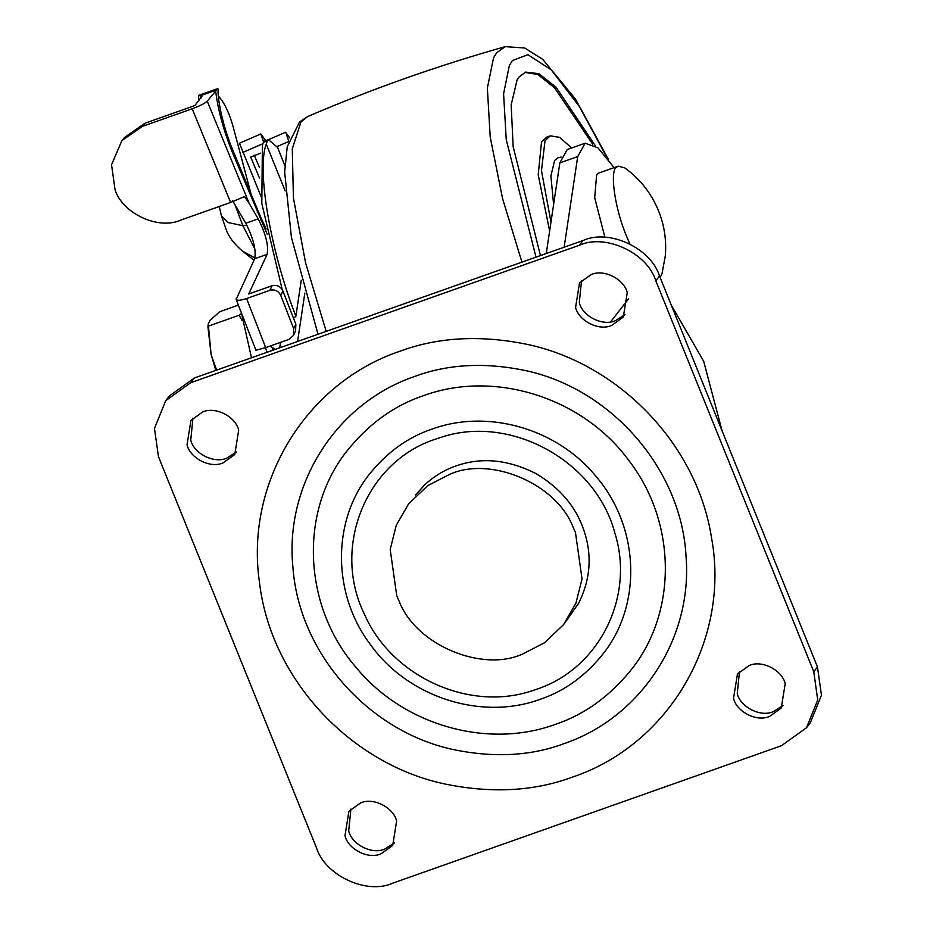 <?xml version="1.0" encoding="UTF-8"?>
<svg xmlns="http://www.w3.org/2000/svg" width="933" height="933" viewBox="0 0 933 933"><rect width="100%" height="100%" fill="white"/><g stroke="black" fill="none" stroke-linecap="round" stroke-linejoin="round"><path stroke-width="1.4" d="M285.195 190.962L266.267 144.114L267.235 140.941L268.727 139.915L268.028 139.868L285.556 132.241L289.731 137.909M285.848 132.521L288.833 141.454M264.844 141.291L263.339 142.317L262.383 145.49L261.811 203.487L282.244 289.627M260.68 153.152L250.674 157.047L259.526 178.156L250.697 157.082M301.266 280.203L295.866 316.24L293.533 318.316M266.267 144.114C256.435 169.188 270.558 251.304 295.866 316.24M284.868 165.701L277.567 147.414L268.727 139.915M260.902 196.175L239.606 143.565M265.765 140.661L260.832 133.944L263.549 141.804M540.464 255.572L513.162 146.726L511.167 104.904L517.069 79.981L519.016 77.019L525.536 72.098L538.819 73.66L556.01 87.154L595.406 145.863M524.778 72.389L537.84 74.5L554.564 87.807L592.7 144.23M549.642 230.987L538.201 174.844L541.525 141.956L546.773 137.069L550.272 135.833L559.532 137.349L571.684 147.95M550.971 222.147L541.467 170.611L545.024 140.72L550.272 135.833M553.607 204.537L550.89 175.952L554.634 160.464L558.027 157.782L561.199 157.059M581.516 280.681L579.288 302.619C582.379 316.159 602.706 326.573 615.395 320.672L625.017 314.596M611.675 325.43L623.302 317.092L627.244 292.659C624.154 279.119 603.826 268.704 591.149 274.605L579.521 282.944L575.579 307.389C578.67 320.917 598.998 331.332 611.675 325.43M739.472 671.62L737.245 693.569C740.335 707.097 760.663 717.524 773.34 711.611L782.974 705.546M769.632 716.381L781.259 708.042L785.201 683.597C782.099 670.057 761.771 659.643 749.094 665.556L737.467 673.894L733.525 698.327C736.615 711.867 756.943 722.282 769.632 716.381M192.968 418.089L190.74 440.038C193.831 453.578 214.158 463.993 226.836 458.08L236.469 452.015M223.127 462.85L234.754 454.511L238.696 430.066C235.606 416.538 215.266 406.123 202.589 412.024L190.962 420.363L187.02 444.796C190.122 458.336 210.45 468.751 223.127 462.85M350.913 809.039L348.685 830.976C351.788 844.517 372.115 854.931 384.793 849.03L394.414 842.954M381.072 853.788L392.7 845.45L396.642 821.017C393.551 807.477 373.223 797.062 360.546 802.963L348.919 811.302L344.977 835.746C348.067 849.275 368.395 859.701 381.072 853.788M425.355 484.25L415.477 495.026M566.914 620.048L578.88 602.835M555.683 724.253C487.912 749.351 403.616 725.408 356.219 667.596C303.342 606.94 298.828 512.94 345.886 452.353C367.73 424.655 393.434 405.832 422.999 395.86C494.128 369.363 583.172 397.493 629.18 460.972C675.97 521.594 677.521 609.937 632.796 667.771C610.952 695.458 585.248 714.281 555.683 724.253M415.103 376.314C448.551 363.917 485.825 362.109 526.947 370.879C613.051 390.017 682.128 470.943 686.093 557.351C692.414 638.942 640.563 717.85 563.579 743.799C530.131 756.197 492.846 758.004 451.735 749.234C367.334 730.411 299.05 652.319 292.95 567.649C284.343 484.437 336.486 402.741 415.103 376.314M781.469 745.7L806.52 727.74L817.74 699.948L813.763 671.725L655.806 280.786C647.304 252.843 605.225 233.32 579.3 245.286L190.74 382.705L165.701 400.665L154.481 428.457L158.458 456.669L316.415 847.619C324.917 875.562 366.996 895.074 392.921 883.108L781.469 745.7M806.52 727.74L810.229 722.97L821.46 695.178L817.471 666.967L659.526 276.016C651.012 248.085 608.934 228.562 583.008 240.527L194.461 377.947L169.421 395.907L165.701 400.665M399.126 601.237L396.747 595.802L390.192 549.444L396.257 525.291L408.642 503.785L427.781 485.603L449.776 474.279C490.222 455.922 556.22 483.282 573.095 527.168L575.474 532.591L582.029 578.95L575.964 603.103L563.579 624.609L544.44 642.79L522.445 654.115C481.999 672.471 416.001 645.111 399.126 601.237M251.257 194.834L233.297 127.308C229.39 113.348 224.725 103.295 219.302 97.137L218.579 98.7M265.695 347.624L289.008 339.379L293.428 335.448L293.673 328.649L295.843 324.252L282.909 290.991L280.798 295.539C278.431 290.886 274.803 289.137 269.929 290.291L246.615 298.537L265.695 347.624L256.4 350.132M293.673 328.649L280.798 295.539M232.679 200.782L245.752 223.232L258.184 218.835C265.777 233.786 268.762 245.612 267.13 254.324L248.714 293.988L272.028 285.743C276.914 284.588 280.541 286.338 282.909 290.991M267.13 254.324L254.697 258.721C256.33 250.009 253.344 238.183 245.752 223.232M254.697 258.721L236.166 299.435L256.015 350.47M270.08 346.073L274.978 349.467M198.519 101.126L198.706 95.341L201.948 96.297L194.822 105.592L145.082 123.179L142.446 126.363L121.885 140.638L111.54 164.756L115.039 189.702C122.468 213.622 158.68 230.323 180.885 220.06L230.626 202.473L192.186 108.776C199.849 105.919 204.875 103.388 207.254 101.196L249.158 203.347L244.516 196.595L230.626 202.473M121.885 140.638L124.521 137.454L145.082 123.179M267.304 234.416L232.2 151.974L232.807 150.178C222.206 125.01 217.121 96.414 218.17 89.218L217.797 88.588L198.706 95.341M232.2 151.974C223.465 130.072 217.949 109.779 215.651 91.072L217.797 88.588M257.275 212.246L257.613 209.82L232.807 150.178M200.712 95.399L201.015 98.128M254.009 260.202L242.487 251.082C230.521 240.912 227.909 233.378 226.941 231.734L221.401 215.756L228.153 222.555L242.872 225.704L254.907 249.053M234.906 204.619L242.872 225.704L246.883 225.285M242.522 251.105L254.954 258.021M218.299 95.912L219.302 97.137M295.843 324.252L295.598 331.052L293.428 335.448M236.282 298.385C235.804 300.846 239.245 300.892 246.615 298.537M192.186 108.776L142.446 126.363M215.651 91.072L207.254 101.196M249.158 203.347L258.184 218.835M424.433 485.113L415.582 494.887M563.579 624.609L578.787 603.021M671.259 305.079L703.68 361.269L722.107 430.918M564.138 247.198L577.714 156.592L585.096 143.204L598.03 147.892L614.112 167.625M546.26 253.519L559.835 162.913L577.714 156.592M280.53 342.388L279.725 347.787M304.834 293.102L297.592 341.466M585.096 143.204L567.229 149.525L559.835 162.913M660.121 277.498L662.057 273.509L665.252 256.143C666.535 242.067 664.786 228.2 660.004 214.578C652.738 195.032 640.971 179.474 624.702 167.893L618.264 166.156L616.818 167.019C609.307 169.818 614.8 209.167 626.894 237.029L629.787 243.84M618.264 166.156L598.834 173.025L596.654 174.669L594.683 197.691L604.922 237.297M264.517 344.592L264.739 345.303M264.762 345.408L267.036 352.277M241.367 312.8L251.49 357.771M241.414 313.511L239.116 315.249L242.172 320.684M216.631 370.098L211.115 354.563L208.246 323.996L207.919 326.76L211.115 354.563L215.815 370.389M208.246 323.996L210.018 320.346L219.78 311.704L238.382 305.114M208.595 326.049L239.116 315.249M288.542 141.583L277.148 146.539M267.235 140.941L263.339 142.317M259.444 167.52L254.266 155.17M262.931 143.67L242.603 152.511M536.009 257.146L506.246 139.705L503.587 93.755L509.371 65.462L512.369 60.552L527.903 54.697L551.275 69.87L579.311 106.479L606.963 157.479M521.92 262.126L502.549 198.507L490.21 137.023L487.364 88.075L493.522 57.928L496.706 52.715L505.266 46.65L524.754 48.003L542.726 59.374L575.451 99.026L608.421 159.38M326.177 331.355L305.604 262.943L293.417 197.948L292.286 148.848L300.962 121.943L307.727 116.508C372.057 88.927 437.892 65.637 505.266 46.65M604.001 652.715C642.196 603.488 639.117 527.413 596.933 477.533C558.226 428.853 487.971 408.351 431.594 429.262C407.289 437.449 386.169 452.925 368.22 475.678C331.775 522.83 332.673 594.659 370.308 644.446C407.884 697.394 481.72 721.104 540.627 699.144C564.932 690.945 586.052 675.469 604.001 652.715M531.915 690.84C468.961 712.007 391.382 676.472 364.371 614.089C331.367 547.065 366.202 461.485 435.583 439.128L440.306 437.565C510.036 413.646 596.129 460.89 614.975 533.419C634.953 597.143 598.939 668.786 536.638 689.265L531.915 690.84M400.059 351.205C438.825 336.836 482.034 334.737 529.699 344.895C621.238 365.538 697.196 445.997 711.447 537.373C730.609 639.35 669.369 744.802 572.162 777.201C533.396 791.569 490.175 793.668 442.522 783.498C347.846 762.261 270.232 676.857 259.432 582.017C244.982 482.723 305.896 382.717 400.059 351.205M817.471 666.967L813.763 671.725M194.461 377.947L190.74 382.705M583.008 240.527L579.3 245.286M659.526 276.016L655.806 280.786M260.529 219.873L260.878 217.459L257.613 209.82M269.929 290.291L272.028 285.743M216.409 90.058L201.073 95.481M628.562 298.84L610.59 321.873M264.132 141.245L268.028 139.868M239.314 143.297L260.832 133.944M279.527 152.266L284.868 165.689M307.727 116.508L299.598 121.896L287.236 146.749L284.658 172.127L291.423 237.402L317.99 334.247M424.235 485.312C434.568 475.643 446.149 468.867 458.978 464.961C483.271 457.193 508.823 460.016 535.659 473.416C559.38 487.446 575.288 505.931 583.382 528.859C592.595 554.762 590.706 580.139 577.702 604.981M273.159 347.986L272.331 350.4M266.138 228.865L260.878 217.459M221.401 215.756L219.255 206.496"/></g></svg>
